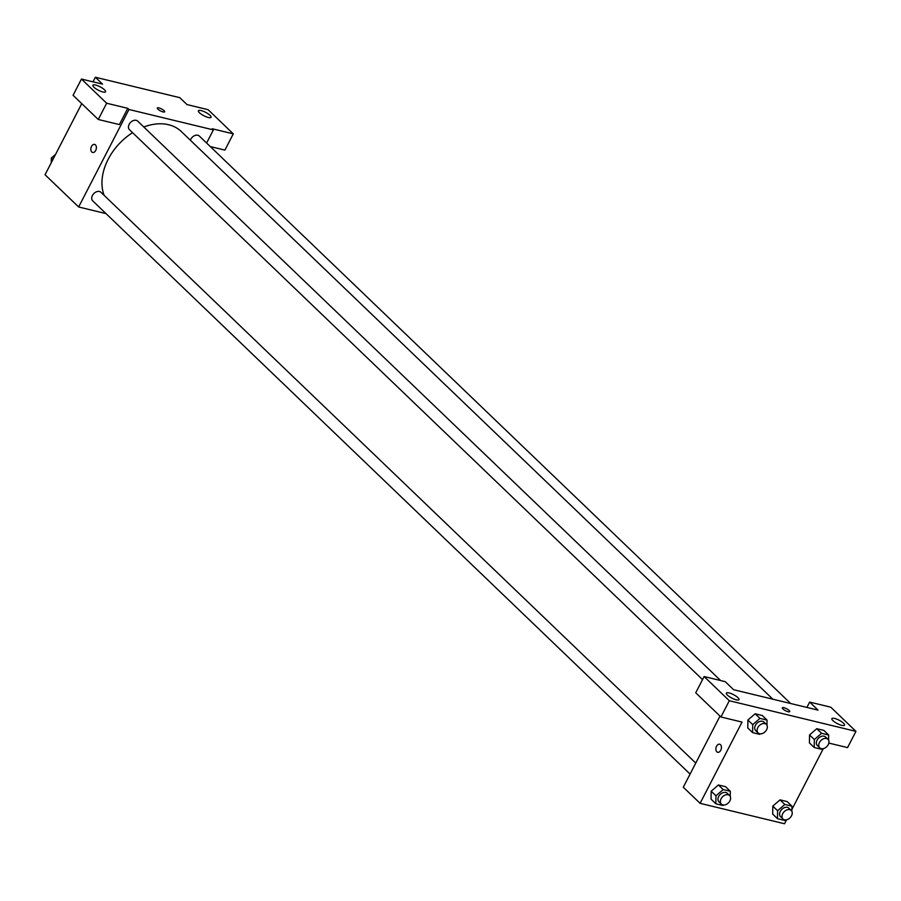 <?xml version="1.0" encoding="UTF-8"?>
<svg xmlns="http://www.w3.org/2000/svg" width="901" height="901" viewBox="0 0 901 901"><rect width="100%" height="100%" fill="white"/><g stroke="black" fill="none" stroke-linecap="round" stroke-linejoin="round"><path stroke-width="1.35" d="M93.006 81.845L95.371 77.249L179.795 97.668L186.991 104.572L208.097 109.685L233.291 133.855L212.185 128.753L213.391 129.902L206.611 143.034M106.003 213.593L78.646 206.982L45.05 174.749L81.754 103.626M94.582 144.408A4.156 2.692 -76.4 0 0 91.215 147.1A4.156 2.692 -76.4 0 0 91.778 151.999A4.156 2.692 103.6 0 1 91.215 147.1A4.156 2.692 103.6 0 1 94.582 144.408A4.156 2.692 103.6 0 1 96.216 149.082A4.156 2.692 103.6 0 1 92.634 152.483A4.156 2.692 103.6 0 1 91.767 151.999A4.156 2.692 -76.4 0 0 92.634 152.483M95.371 77.249L102.568 84.153L81.462 79.051L73.071 95.303L98.265 119.473L119.382 124.586L127.762 108.334L128.967 109.483L213.391 129.902M78.646 206.982L128.967 109.483M104.493 89.785A7.118 1.915 27.3 0 0 97.758 85.753A7.118 1.915 27.3 0 0 92.893 85.246A7.118 1.915 27.3 0 0 98.333 90.213A7.118 1.915 27.3 0 0 105.541 91.778A7.118 1.915 27.3 0 0 104.493 89.785M98.265 119.473L106.656 103.232L127.762 108.334M81.462 79.051L106.656 103.232M233.291 133.855L224.912 150.107L210.293 146.57M210.023 115.317A7.118 1.915 27.3 0 0 203.288 111.273A7.118 1.915 27.3 0 0 198.423 110.767A7.118 1.915 27.3 0 0 203.874 115.733A7.118 1.915 27.3 0 0 211.071 117.299A7.118 1.915 27.3 0 0 210.023 115.317M163.081 111.927A4.156 1.115 -152.7 0 1 159.015 110.046A4.156 1.115 -152.7 0 1 157.292 108.007A4.156 1.115 -152.7 0 1 161.493 108.92A4.156 1.115 -152.7 0 1 164.669 111.814A4.156 1.115 -152.7 0 1 163.081 111.927M164.669 111.814A4.156 1.115 27.3 0 0 161.493 108.92A4.156 1.115 27.3 0 0 157.292 108.007M720.654 680.559L137.673 121.117A5.935 4.235 133.8 0 0 129.17 124.338A5.935 4.235 133.8 0 0 129.462 129.688L702.543 679.613M790.684 703.523L199.301 136.028A5.935 4.235 133.8 0 0 190.798 139.25A5.935 4.235 133.8 0 0 190.381 140.229M695.752 763.079L100.946 192.296A5.935 4.235 133.8 0 0 92.431 195.506A5.935 4.235 133.8 0 0 92.724 200.855L690.076 774.083M132.56 132.661A51.075 36.445 133.8 0 0 108.165 159.286A51.075 36.445 133.8 0 0 104.133 195.348M772.889 699.221L181.371 131.591A51.075 36.445 133.8 0 0 143.788 126.996M818.052 710.134L733.617 689.715L725.226 681.663L704.12 676.55L729.314 700.73L855.95 731.364L830.756 707.184L809.65 702.082L818.052 710.134M786.562 819.797L784.523 823.751L700.1 803.332L683.296 787.215L720.012 716.104M789.726 711.621A4.156 1.115 27.3 0 0 789.107 710.461A4.156 1.115 -152.7 0 1 789.726 711.621A4.156 1.115 -152.7 0 1 785.514 710.709A4.156 1.115 -152.7 0 1 782.338 707.803A4.156 1.115 -152.7 0 1 785.176 708.096A4.156 1.115 -152.7 0 1 789.107 710.461A4.156 1.115 27.3 0 0 785.176 708.107A4.156 1.115 27.3 0 0 782.338 707.814M737.942 697.656A7.118 1.915 -152.7 0 1 738.989 699.638A7.118 1.915 -152.7 0 1 731.792 698.072A7.118 1.915 -152.7 0 1 726.341 693.106A7.118 1.915 -152.7 0 1 731.207 693.612A7.118 1.915 -152.7 0 1 737.942 697.656M843.471 723.176A7.118 1.915 -152.7 0 1 844.53 725.17A7.118 1.915 -152.7 0 1 837.322 723.604A7.118 1.915 -152.7 0 1 831.871 718.638A7.118 1.915 -152.7 0 1 836.736 719.133A7.118 1.915 -152.7 0 1 843.471 723.176M855.95 731.364L847.559 747.605L828.83 743.077M806.879 707.443L809.65 702.082M704.12 676.55L695.73 692.801L720.924 716.982L742.03 722.084L700.1 803.332M720.924 716.982L729.314 700.73M760.264 733.842L759.701 734.326L752.594 732.614L747.796 728.008L747.898 720.034L755.139 713.783L762.246 715.507L755.139 713.783L759.937 718.39L767.044 720.113L766.965 725.271M723.199 789.569L718.401 784.962L725.508 786.674L718.401 784.962L711.182 791.213L711.069 799.176L711.182 791.213L715.98 795.808L723.199 789.569L730.306 791.281L730.238 796.439M784.827 804.469L780.029 799.863L787.136 801.586L780.029 799.863L772.81 806.113L777.608 810.72L784.827 804.469L791.945 806.192L791.866 811.351M785.165 819.921L784.602 820.406L777.495 818.682L772.698 814.087L772.799 806.113M821.903 748.742L821.34 749.238L814.234 747.515L809.425 742.908L809.537 734.946L816.768 728.695L823.874 730.407L816.768 728.695L821.566 733.301L828.672 735.013L828.605 740.172M823.3 748.63L791.889 809.47M719.64 744.215A4.156 2.692 -76.4 0 0 716.261 746.906A4.156 2.692 -76.4 0 0 716.824 751.806A4.156 2.692 103.6 0 1 716.261 746.906A4.156 2.692 103.6 0 1 719.629 744.215A4.156 2.692 103.6 0 1 721.273 748.889A4.156 2.692 103.6 0 1 717.68 752.29A4.156 2.692 103.6 0 1 716.824 751.806A4.156 2.692 -76.4 0 0 717.68 752.29M777.495 818.682L777.608 810.72M791.224 810.461L788.825 808.152A5.935 4.235 133.8 0 0 781.663 809.503A5.935 4.235 133.8 0 0 780.604 816.723L783.014 819.02A5.935 4.235 133.8 0 0 791.517 815.799A5.935 4.235 133.8 0 0 791.224 810.461A5.935 4.235 133.8 0 0 784.061 811.812A5.935 4.235 133.8 0 0 783.014 819.02M791.945 806.192L787.136 801.586M772.698 814.087L772.81 806.113M723.537 805.01L722.974 805.505L715.867 803.782L715.98 795.808M729.596 795.549L727.197 793.252A5.935 4.235 133.8 0 0 720.034 794.603A5.935 4.235 133.8 0 0 718.975 801.811L721.374 804.12A5.935 4.235 133.8 0 0 729.878 800.899A5.935 4.235 133.8 0 0 729.596 795.549A5.935 4.235 133.8 0 0 722.433 796.901A5.935 4.235 133.8 0 0 721.374 804.12M730.306 791.281L725.508 786.674M715.867 803.782L711.069 799.176M814.234 747.515L814.346 739.552L821.566 733.301M827.963 739.293L825.564 736.984A5.935 4.235 133.8 0 0 818.401 738.336A5.935 4.235 133.8 0 0 817.342 745.544L819.741 747.853A5.935 4.235 133.8 0 0 828.244 744.631A5.935 4.235 133.8 0 0 827.963 739.293A5.935 4.235 133.8 0 0 820.8 740.633A5.935 4.235 133.8 0 0 819.741 747.853M814.346 739.552L809.548 734.946L809.425 742.908M828.672 735.013L823.874 730.407M752.594 732.614L752.718 724.641L759.937 718.39M766.323 724.381L763.924 722.084A5.935 4.235 133.8 0 0 756.761 723.424A5.935 4.235 133.8 0 0 755.714 730.643L758.113 732.941A5.935 4.235 133.8 0 0 766.616 729.731A5.935 4.235 133.8 0 0 766.323 724.381A5.935 4.235 133.8 0 0 759.171 725.733A5.935 4.235 133.8 0 0 758.113 732.941M752.718 724.641L747.909 720.034L747.796 728.008M767.044 720.113L762.246 715.507M51.267 162.698L51.334 158.013L55.58 154.341M52.911 159.522L51.334 158.013"/></g></svg>
